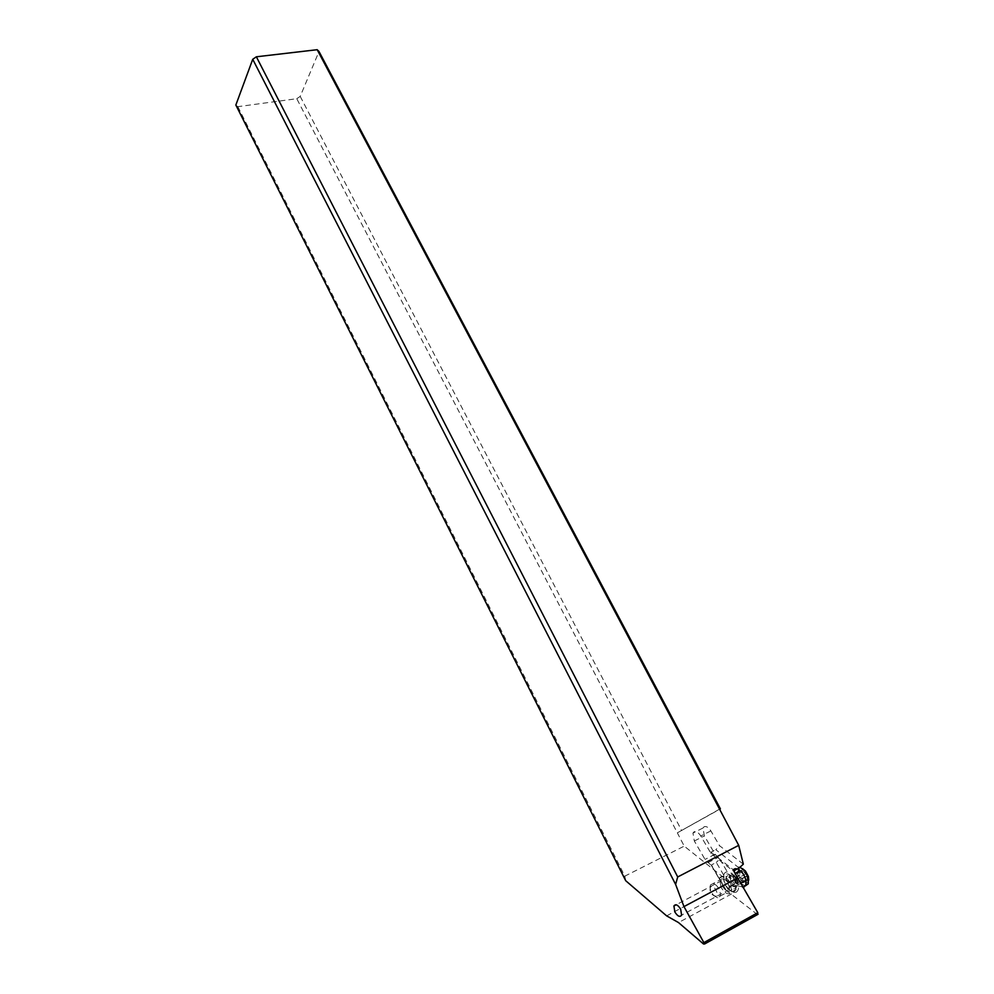 <?xml version="1.0" encoding="UTF-8"?>
<svg xmlns="http://www.w3.org/2000/svg" width="994" height="994" viewBox="0 0 994 994"><rect width="100%" height="100%" fill="white"/><g stroke="black" fill="none" stroke-linecap="round" stroke-linejoin="round"><path stroke-width="0.75" stroke-dasharray="4.97 3.73" d="M757.49 914.579L725.856 890.052L711.791 865.923L705.032 859.425L694.309 840.999L692.967 833.034L694.036 831.816C696.21 831.034 698.459 832.425 700.77 835.991L711.07 853.61L734.181 871.813M736.268 892.14C739.275 889.99 739.35 885.791 736.492 879.528C732.951 873.614 729.385 871.166 725.794 872.173C723.62 873.477 723.011 876.248 723.967 880.485L725.608 884.722C728.217 889.357 731.162 891.941 734.454 892.45L736.268 892.14M725.707 889.406L711.456 864.942L716.276 862.432L730.54 886.822L725.856 890.052M730.54 886.822L734.342 883.877L729.559 882.287L684.22 846.13L677.336 832.848L719.619 809.302M666.626 915.859L729.559 882.287M711.456 864.942L711.791 865.923M743.326 864.171L719.581 845.72L710.872 830.897C708.548 827.356 706.299 825.977 704.112 826.772L703.031 827.99L704.361 835.917L715.084 854.231L719.793 859.04L716.276 862.432M719.793 859.04L734.342 883.877M719.557 809.166L677.336 832.848L296.771 98.704L237.852 106.669L235.851 105.029M296.771 98.704L300.213 96.393L318.999 51.502M300.213 96.393L681.648 830.586M237.852 106.669L624.816 876.149L684.22 846.13M625.698 880.696L624.816 876.149M739.138 867.973L715.779 849.696L719.581 845.72M711.07 853.61L710.934 852.181L715.779 849.696M734.454 891.345L736.032 889.605L734.653 880.473C731.609 875.366 728.527 873.254 725.434 874.124L723.918 875.813L723.856 881.28L725.272 884.946C727.521 888.947 730.068 891.171 732.901 891.606L734.454 891.345M720.948 887.244L719.594 878.1C722.377 874.571 725.955 876.136 730.304 882.796L731.696 891.941C728.863 895.495 725.285 893.929 720.948 887.244M722.626 886.449C725.396 890.723 727.683 891.73 729.497 889.456L728.602 883.604C725.819 879.342 723.533 878.336 721.743 880.597L722.626 886.449M712.089 894.476L715.233 896.501C717.83 895.544 717.73 892.861 714.947 888.474C711.393 885.356 709.778 886.052 710.101 890.562L712.089 894.476M717.221 886.3C714.114 883.02 711.828 882.585 710.35 885.02L710.288 889.295L713.12 894.886L717.618 897.768L720.016 896.178C720.849 893.208 719.917 889.916 717.221 886.3M733.572 877.59L736.368 882.92L736.355 887.394C734.839 889.854 732.516 889.444 729.397 886.163C726.713 882.585 725.806 879.317 726.664 876.373L729.198 874.795L733.572 877.59M730.988 884.648C733.448 887.22 735.262 887.543 736.455 885.604L736.467 882.088L734.28 877.901L730.839 875.702L728.838 876.944L730.988 884.648M737.647 868.756C735.212 867.837 733.497 868.408 732.516 870.458L732.006 873.403L736.194 883.629L742.94 887.418M745.202 886.002L738.853 882.2C735.225 877.404 734.007 873.018 735.187 869.054L738.728 866.917L739.983 867.203M748.731 880.137C747.525 883.939 744.978 883.914 741.089 880.075C736.865 873.428 736.84 869.464 740.99 868.184L742.456 868.607M746.916 875.987L746.618 874.285L744.605 872.931L743.226 870.297L739.163 870.769L739.996 876.894L741.984 878.249L743.363 880.858L747.438 880.435L746.916 875.987L740.878 879.218L741.536 883.629L738.467 884.262L734.094 880.038L733.299 873.863L737.312 873.453L738.405 876.223L740.692 877.441L740.878 879.218M731.609 893.917L678.504 922.569M703.516 943.989L756.943 914.306M707.815 862.742L717.867 857.536M715.084 854.231L705.032 859.425M694.309 840.999L704.361 835.917M710.872 830.897L700.77 835.991M710.934 852.181L734.268 870.545M735.138 877.441L737.312 885.145C736.119 887.083 734.293 886.76 731.845 884.188L729.683 876.484C730.876 874.583 732.69 874.894 735.138 877.441M732.329 884.014L737.076 886.076C738.977 884.088 738.53 881.069 735.734 877.043C732.317 873.825 730.341 874.086 729.795 877.826L732.329 884.014M747.19 879.143L741.151 882.386M740.505 883.678L746.544 880.448M744.506 880.87L738.48 884.101M742.928 880.038L736.902 883.256M740.629 877.317L734.603 880.535M739.698 875.192L733.671 878.398M739.424 872.049L733.398 875.254M740.058 870.756L734.032 873.95M742.083 870.309L736.045 873.515M743.661 871.129L737.623 874.347M745.985 873.85L739.934 877.068M736.778 879.069L733.299 873.863M711.381 865.463L725.558 889.792M703.031 827.99L692.967 833.034M732.901 891.606L734.454 892.45M723.856 881.28L723.967 880.485M723.918 875.813L719.594 878.1M736.032 889.605L731.696 891.941M721.743 880.597L676.156 904.788M729.497 889.456L681.611 915.151M710.101 890.562L710.288 889.295M715.233 896.501L717.618 897.768M720.016 896.178L736.355 887.394M736.467 882.088L736.368 882.92M736.455 885.604L742.605 886.847M740.99 868.184L738.728 866.917M732.516 870.458L735.187 869.054M728.838 876.944L729.683 876.484L729.795 877.826L732.006 873.403M730.839 875.702L729.198 874.795M710.35 885.02L726.664 876.373M746.643 876.36L740.505 879.653M747.438 880.435L741.549 883.591M744.605 880.473L738.505 883.753M744.456 881.057L738.467 884.262M739.561 875.366L733.597 878.547M739.958 874.832L733.845 878.087M739.163 870.769L733.286 873.888M741.984 870.707L735.858 873.962M742.133 870.123L736.144 873.304M747.053 875.813L741.064 879.019"/><path stroke-width="1.49" d="M675.609 884.399L252.737 59.292L235.851 105.029L625.698 880.696L666.626 915.859L678.504 922.569L703.516 943.989L704.622 943.977L683.971 906.603L675.609 884.399L677.709 876.956L256.365 56.795L317.185 49.7L318.999 51.502L720.401 808.867L719.557 809.166L317.185 49.7M674.851 911.945L673.92 905.981C675.634 903.72 677.883 904.788 680.666 909.187L681.611 915.151C679.884 917.425 677.622 916.356 674.851 911.945M719.557 809.166L738.716 845.347L743.326 864.171L739.138 867.973L734.268 870.545L734.181 871.813L757.788 912.678L757.49 914.579M738.716 845.347L677.709 876.956M252.737 59.292L256.365 56.795M719.619 809.302L720.401 808.867M742.94 887.418L745.599 885.256C746.755 881.256 745.512 876.857 741.859 872.061L737.647 868.756M739.983 867.203L744.543 870.632L748.271 877.64L748.283 883.815L745.202 886.002M742.456 868.607L745.512 871.079L748.407 876.509L748.731 880.137M683.971 906.603L737.461 878.075M757.788 912.678L704.311 942.362M758.087 914.256L704.622 943.977M676.156 904.788L673.92 905.981M742.605 886.847L744.071 887.058M745.599 885.256L748.283 883.815M748.407 876.509L748.271 877.64"/></g></svg>
